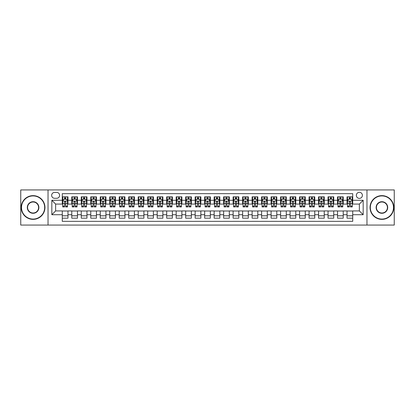 <?xml version="1.0" encoding="UTF-8"?>
<svg xmlns="http://www.w3.org/2000/svg" width="415" height="415" viewBox="0 0 415 415"><rect width="100%" height="100%" fill="white"/><g stroke="black" fill="none" stroke-linecap="round" stroke-linejoin="round"><path stroke-width="0.62" d="M359.369 192.311A3.04 3.04 0 0 0 356.329 195.351A3.04 3.04 0 0 0 359.369 198.386A3.04 3.04 0 0 0 362.404 195.351A3.04 3.04 0 0 0 359.369 192.311M366.964 225.06L394.25 225.06L394.25 189.94L366.964 189.94L366.964 225.06L48.036 225.06L48.036 189.94L20.75 189.94L20.75 225.06L48.036 225.06M352.724 196.824L347.028 196.824L347.028 200.284L343.231 200.284L343.231 204.081L347.028 204.081L347.028 200.284M343.231 200.284L343.231 196.824L337.535 196.824L337.535 200.284L333.738 200.284L333.738 204.081L337.535 204.081L337.535 200.284M333.738 200.284L333.738 196.824L328.047 196.824L328.047 200.284L324.25 200.284L324.25 204.081L328.047 204.081L328.047 200.284M324.25 200.284L324.25 196.824L318.554 196.824L318.554 200.284L314.757 200.284L314.757 204.081L318.554 204.081L318.554 200.284M314.757 200.284L314.757 196.824L309.061 196.824L309.061 200.284L305.264 200.284L305.264 204.081L309.061 204.081L309.061 200.284M305.264 200.284L305.264 196.824L299.568 196.824L299.568 200.284L295.776 200.284L295.776 204.081L299.568 204.081L299.568 200.284M295.776 200.284L295.776 196.824L290.08 196.824L290.08 200.284L286.283 200.284L286.283 204.081L290.08 204.081L290.08 200.284M286.283 200.284L286.283 196.824L280.587 196.824L280.587 200.284L276.789 200.284L276.789 204.081L280.587 204.081L280.587 200.284M276.789 200.284L276.789 196.824L271.094 196.824L271.094 200.284L267.296 200.284L267.296 204.081L271.094 204.081L271.094 200.284M267.296 200.284L267.296 196.824L261.6 196.824L261.6 200.284L257.808 200.284L257.808 204.081L261.6 204.081L261.6 200.284M257.808 200.284L257.808 196.824L252.113 196.824L252.113 200.284L248.315 200.284L248.315 204.081L252.113 204.081L252.113 200.284M248.315 200.284L248.315 196.824L242.619 196.824L242.619 200.284L238.822 200.284L238.822 204.081L242.619 204.081L242.619 200.284M238.822 200.284L238.822 196.824L233.126 196.824L233.126 200.284L229.329 200.284L229.329 204.081L233.126 204.081L233.126 200.284M229.329 200.284L229.329 196.824L223.638 196.824L223.638 200.284L219.841 200.284L219.841 204.081L223.638 204.081L223.638 200.284M219.841 200.284L219.841 196.824L214.145 196.824L214.145 200.284L210.348 200.284L210.348 204.081L214.145 204.081L214.145 200.284M210.348 200.284L210.348 196.824L204.652 196.824L204.652 200.284L200.855 200.284L200.855 204.081L204.652 204.081L204.652 200.284M200.855 200.284L200.855 196.824L195.159 196.824L195.159 200.284L191.362 200.284L191.362 204.081L195.159 204.081L195.159 200.284M191.362 200.284L191.362 196.824L185.671 196.824L185.671 200.284L181.874 200.284L181.874 204.081L185.671 204.081L185.671 200.284M181.874 200.284L181.874 196.824L176.178 196.824L176.178 200.284L172.381 200.284L172.381 204.081L176.178 204.081L176.178 200.284M172.381 200.284L172.381 196.824L166.685 196.824L166.685 200.284L162.888 200.284L162.888 204.081L166.685 204.081L166.685 200.284M162.888 200.284L162.888 196.824L157.192 196.824L157.192 200.284L153.4 200.284L153.4 204.081L157.192 204.081L157.192 200.284M153.4 200.284L153.4 196.824L147.704 196.824L147.704 200.284L143.906 200.284L143.906 204.081L147.704 204.081L147.704 200.284M143.906 200.284L143.906 196.824L138.211 196.824L138.211 200.284L134.413 200.284L134.413 204.081L138.211 204.081L138.211 200.284M134.413 200.284L134.413 196.824L128.717 196.824L128.717 200.284L124.92 200.284L124.92 204.081L128.717 204.081L128.717 200.284M124.92 200.284L124.92 196.824L119.224 196.824L119.224 200.284L115.432 200.284L115.432 204.081L119.224 204.081L119.224 200.284M115.432 200.284L115.432 196.824L109.736 196.824L109.736 200.284L105.939 200.284L105.939 204.081L109.736 204.081L109.736 200.284M105.939 200.284L105.939 196.824L100.243 196.824L100.243 200.284L96.446 200.284L96.446 204.081L100.243 204.081L100.243 200.284M96.446 200.284L96.446 196.824L90.75 196.824L90.75 200.284L86.953 200.284L86.953 204.081L90.75 204.081L90.75 200.284M86.953 200.284L86.953 196.824L81.262 196.824L81.262 200.284L77.465 200.284L77.465 204.081L81.262 204.081L81.262 200.284M77.465 200.284L77.465 196.824L71.769 196.824L71.769 204.081L67.972 204.081L67.972 196.824L62.276 196.824M62.276 218.176L67.972 218.176L67.972 210.919L71.769 210.919L71.769 218.176L77.465 218.176L77.465 210.919L81.262 210.919L81.262 214.716L77.465 214.716M81.262 214.716L81.262 218.176L86.953 218.176L86.953 210.919L90.75 210.919L90.75 214.716L86.953 214.716M90.75 214.716L90.75 218.176L96.446 218.176L96.446 210.919L100.243 210.919L100.243 214.716L96.446 214.716M100.243 214.716L100.243 218.176L105.939 218.176L105.939 210.919L109.736 210.919L109.736 214.716L105.939 214.716M109.736 214.716L109.736 218.176L115.432 218.176L115.432 210.919L119.224 210.919L119.224 214.716L115.432 214.716M119.224 214.716L119.224 218.176L124.92 218.176L124.92 210.919L128.717 210.919L128.717 214.716L124.92 214.716M128.717 214.716L128.717 218.176L134.413 218.176L134.413 210.919L138.211 210.919L138.211 214.716L134.413 214.716M138.211 214.716L138.211 218.176L143.906 218.176L143.906 210.919L147.704 210.919L147.704 214.716L143.906 214.716M147.704 214.716L147.704 218.176L153.4 218.176L153.4 210.919L157.192 210.919L157.192 214.716L153.4 214.716M157.192 214.716L157.192 218.176L162.888 218.176L162.888 210.919L166.685 210.919L166.685 214.716L162.888 214.716M166.685 214.716L166.685 218.176L172.381 218.176L172.381 210.919L176.178 210.919L176.178 214.716L172.381 214.716M176.178 214.716L176.178 218.176L181.874 218.176L181.874 210.919L185.671 210.919L185.671 214.716L181.874 214.716M185.671 214.716L185.671 218.176L191.362 218.176L191.362 210.919L195.159 210.919L195.159 214.716L191.362 214.716M195.159 214.716L195.159 218.176L200.855 218.176L200.855 210.919L204.652 210.919L204.652 214.716L200.855 214.716M204.652 214.716L204.652 218.176L210.348 218.176L210.348 210.919L214.145 210.919L214.145 214.716L210.348 214.716M214.145 214.716L214.145 218.176L219.841 218.176L219.841 210.919L223.638 210.919L223.638 214.716L219.841 214.716M223.638 214.716L223.638 218.176L229.329 218.176L229.329 210.919L233.126 210.919L233.126 214.716L229.329 214.716M233.126 214.716L233.126 218.176L238.822 218.176L238.822 210.919L242.619 210.919L242.619 214.716L238.822 214.716M242.619 214.716L242.619 218.176L248.315 218.176L248.315 210.919L252.113 210.919L252.113 214.716L248.315 214.716M252.113 214.716L252.113 218.176L257.808 218.176L257.808 210.919L261.6 210.919L261.6 214.716L257.808 214.716M261.6 214.716L261.6 218.176L267.296 218.176L267.296 210.919L271.094 210.919L271.094 214.716L267.296 214.716M271.094 214.716L271.094 218.176L276.789 218.176L276.789 210.919L280.587 210.919L280.587 214.716L276.789 214.716M280.587 214.716L280.587 218.176L286.283 218.176L286.283 210.919L290.08 210.919L290.08 214.716L286.283 214.716M290.08 214.716L290.08 218.176L295.776 218.176L295.776 210.919L299.568 210.919L299.568 214.716L295.776 214.716M299.568 214.716L299.568 218.176L305.264 218.176L305.264 210.919L309.061 210.919L309.061 214.716L305.264 214.716M309.061 214.716L309.061 218.176L314.757 218.176L314.757 210.919L318.554 210.919L318.554 214.716L314.757 214.716M318.554 214.716L318.554 218.176L324.25 218.176L324.25 210.919L328.047 210.919L328.047 214.716L324.25 214.716M328.047 214.716L328.047 218.176L333.738 218.176L333.738 210.919L337.535 210.919L337.535 214.716L333.738 214.716M337.535 214.716L337.535 218.176L343.231 218.176L343.231 210.919L347.028 210.919L347.028 214.716L343.231 214.716M54.588 198.292L56.679 198.292A2.941 2.941 0 0 0 59.62 195.351A2.941 2.941 0 0 0 56.679 192.41L54.588 192.41A2.941 2.941 0 0 0 51.647 195.351A2.941 2.941 0 0 0 54.588 198.292M366.964 189.94L48.036 189.94M352.724 200.284L352.724 193.644L62.276 193.644L62.276 204.081L55.631 204.081L55.631 210.919L62.276 210.919L62.276 221.356L352.724 221.356L352.724 210.919L359.369 210.919L359.369 204.081L352.724 204.081L352.724 200.284L363.167 200.284L363.167 214.716L352.724 214.716M62.276 214.716L51.834 214.716L51.834 200.284L62.276 200.284M347.028 214.716L347.028 218.176L352.724 218.176M62.276 199.195L62.753 199.195M64.553 199.195L65.695 199.195M67.495 199.195L67.972 199.195M62.276 203.988L62.753 203.988M64.553 203.988L65.695 203.988M67.495 203.988L67.972 203.988M62.276 211.012L67.972 211.012M62.276 215.805L67.972 215.805M71.769 203.988L72.241 203.988M74.046 203.988L75.188 203.988M76.988 203.988L77.465 203.988M71.769 199.195L72.241 199.195M74.046 199.195L75.188 199.195M76.988 199.195L77.465 199.195M71.769 211.012L77.465 211.012M71.769 215.805L77.465 215.805M81.262 211.012L86.953 211.012M81.262 215.805L86.953 215.805M81.262 199.195L81.734 199.195M83.54 199.195L84.676 199.195M86.481 199.195L86.953 199.195M81.262 203.988L81.734 203.988M83.54 203.988L84.676 203.988M86.481 203.988L86.953 203.988M90.75 211.012L96.446 211.012M90.75 215.805L96.446 215.805M90.75 199.195L91.227 199.195M93.027 199.195L94.169 199.195M95.974 199.195L96.446 199.195M90.75 203.988L91.227 203.988M93.027 203.988L94.169 203.988M95.974 203.988L96.446 203.988M100.243 211.012L105.939 211.012M100.243 215.805L105.939 215.805M100.243 199.195L100.721 199.195M102.521 199.195L103.662 199.195M105.462 199.195L105.939 199.195M100.243 203.988L100.721 203.988M102.521 203.988L103.662 203.988M105.462 203.988L105.939 203.988M109.736 211.012L115.432 211.012M109.736 215.805L115.432 215.805M109.736 199.195L110.208 199.195M112.014 199.195L113.15 199.195M114.955 199.195L115.432 199.195M109.736 203.988L110.208 203.988M112.014 203.988L113.15 203.988M114.955 203.988L115.432 203.988M119.224 211.012L124.92 211.012M119.224 215.805L124.92 215.805M119.224 199.195L119.702 199.195M121.507 199.195L122.643 199.195M124.448 199.195L124.92 199.195M119.224 203.988L119.702 203.988M121.507 203.988L122.643 203.988M124.448 203.988L124.92 203.988M128.717 211.012L134.413 211.012M128.717 215.805L134.413 215.805M128.717 199.195L129.195 199.195M130.995 199.195L132.136 199.195M133.941 199.195L134.413 199.195M128.717 203.988L129.195 203.988M130.995 203.988L132.136 203.988M133.941 203.988L134.413 203.988M138.211 211.012L143.906 211.012M138.211 215.805L143.906 215.805M138.211 199.195L138.683 199.195M140.488 199.195L141.629 199.195M143.429 199.195L143.906 199.195M138.211 203.988L138.683 203.988M140.488 203.988L141.629 203.988M143.429 203.988L143.906 203.988M147.704 211.012L153.4 211.012M147.704 215.805L153.4 215.805M147.704 199.195L148.176 199.195M149.981 199.195L151.117 199.195M152.922 199.195L153.4 199.195M147.704 203.988L148.176 203.988M149.981 203.988L151.117 203.988M152.922 203.988L153.4 203.988M157.192 211.012L162.888 211.012M157.192 215.805L162.888 215.805M157.192 199.195L157.669 199.195M159.474 199.195L160.61 199.195M162.415 199.195L162.888 199.195M157.192 203.988L157.669 203.988M159.474 203.988L160.61 203.988M162.415 203.988L162.888 203.988M166.685 211.012L172.381 211.012M166.685 215.805L172.381 215.805M166.685 199.195L167.162 199.195M168.962 199.195L170.103 199.195M171.909 199.195L172.381 199.195M166.685 203.988L167.162 203.988M168.962 203.988L170.103 203.988M171.909 203.988L172.381 203.988M176.178 211.012L181.874 211.012M176.178 215.805L181.874 215.805M176.178 199.195L176.65 199.195M178.455 199.195L179.596 199.195M181.397 199.195L181.874 199.195M176.178 203.988L176.65 203.988M178.455 203.988L179.596 203.988M181.397 203.988L181.874 203.988M185.671 211.012L191.362 211.012M185.671 215.805L191.362 215.805M185.671 199.195L186.143 199.195M187.948 199.195L189.084 199.195M190.89 199.195L191.362 199.195M185.671 203.988L186.143 203.988M187.948 203.988L189.084 203.988M190.89 203.988L191.362 203.988M195.159 211.012L200.855 211.012M195.159 215.805L200.855 215.805M195.159 199.195L195.636 199.195M197.436 199.195L198.578 199.195M200.383 199.195L200.855 199.195M195.159 203.988L195.636 203.988M197.436 203.988L198.578 203.988M200.383 203.988L200.855 203.988M204.652 211.012L210.348 211.012M204.652 215.805L210.348 215.805M204.652 199.195L205.129 199.195M206.929 199.195L208.071 199.195M209.871 199.195L210.348 199.195M204.652 203.988L205.129 203.988M206.929 203.988L208.071 203.988M209.871 203.988L210.348 203.988M214.145 211.012L219.841 211.012M214.145 215.805L219.841 215.805M214.145 199.195L214.617 199.195M216.423 199.195L217.564 199.195M219.364 199.195L219.841 199.195M214.145 203.988L214.617 203.988M216.423 203.988L217.564 203.988M219.364 203.988L219.841 203.988M223.638 211.012L229.329 211.012M223.638 215.805L229.329 215.805M223.638 199.195L224.11 199.195M225.916 199.195L227.052 199.195M228.857 199.195L229.329 199.195M223.638 203.988L224.11 203.988M225.916 203.988L227.052 203.988M228.857 203.988L229.329 203.988M233.126 211.012L238.822 211.012M233.126 215.805L238.822 215.805M233.126 199.195L233.604 199.195M235.404 199.195L236.545 199.195M238.35 199.195L238.822 199.195M233.126 203.988L233.604 203.988M235.404 203.988L236.545 203.988M238.35 203.988L238.822 203.988M242.619 211.012L248.315 211.012M242.619 215.805L248.315 215.805M242.619 199.195L243.091 199.195M244.897 199.195L246.038 199.195M247.838 199.195L248.315 199.195M242.619 203.988L243.091 203.988M244.897 203.988L246.038 203.988M247.838 203.988L248.315 203.988M252.113 211.012L257.808 211.012M252.113 215.805L257.808 215.805M252.113 199.195L252.585 199.195M254.39 199.195L255.526 199.195M257.331 199.195L257.808 199.195M252.113 203.988L252.585 203.988M254.39 203.988L255.526 203.988M257.331 203.988L257.808 203.988M261.6 211.012L267.296 211.012M261.6 215.805L267.296 215.805M261.6 199.195L262.078 199.195M263.883 199.195L265.019 199.195M266.824 199.195L267.296 199.195M261.6 203.988L262.078 203.988M263.883 203.988L265.019 203.988M266.824 203.988L267.296 203.988M271.094 211.012L276.789 211.012M271.094 215.805L276.789 215.805M271.094 199.195L271.571 199.195M273.371 199.195L274.512 199.195M276.317 199.195L276.789 199.195M271.094 203.988L271.571 203.988M273.371 203.988L274.512 203.988M276.317 203.988L276.789 203.988M280.587 211.012L286.283 211.012M280.587 215.805L286.283 215.805M280.587 199.195L281.059 199.195M282.864 199.195L284.005 199.195M285.805 199.195L286.283 199.195M280.587 203.988L281.059 203.988M282.864 203.988L284.005 203.988M285.805 203.988L286.283 203.988M290.08 211.012L295.776 211.012M290.08 215.805L295.776 215.805M290.08 199.195L290.552 199.195M292.357 199.195L293.493 199.195M295.298 199.195L295.776 199.195M290.08 203.988L290.552 203.988M292.357 203.988L293.493 203.988M295.298 203.988L295.776 203.988M299.568 211.012L305.264 211.012M299.568 215.805L305.264 215.805M299.568 199.195L300.045 199.195M301.85 199.195L302.986 199.195M304.792 199.195L305.264 199.195M299.568 203.988L300.045 203.988M301.85 203.988L302.986 203.988M304.792 203.988L305.264 203.988M309.061 211.012L314.757 211.012M309.061 215.805L314.757 215.805M309.061 199.195L309.538 199.195M311.338 199.195L312.479 199.195M314.28 199.195L314.757 199.195M309.061 203.988L309.538 203.988M311.338 203.988L312.479 203.988M314.28 203.988L314.757 203.988M318.554 211.012L324.25 211.012M318.554 215.805L324.25 215.805M318.554 199.195L319.026 199.195M320.831 199.195L321.973 199.195M323.773 199.195L324.25 199.195M318.554 203.988L319.026 203.988M320.831 203.988L321.973 203.988M323.773 203.988L324.25 203.988M328.047 211.012L333.738 211.012M328.047 215.805L333.738 215.805M328.047 199.195L328.519 199.195M330.324 199.195L331.461 199.195M333.266 199.195L333.738 199.195M328.047 203.988L328.519 203.988M330.324 203.988L331.461 203.988M333.266 203.988L333.738 203.988M337.535 211.012L343.231 211.012M337.535 215.805L343.231 215.805M337.535 199.195L338.012 199.195M339.812 199.195L340.954 199.195M342.759 199.195L343.231 199.195M337.535 203.988L338.012 203.988M339.812 203.988L340.954 203.988M342.759 203.988L343.231 203.988M347.028 211.012L352.724 211.012M347.028 215.805L352.724 215.805M347.028 199.195L347.505 199.195M349.306 199.195L350.447 199.195M352.247 199.195L352.724 199.195M347.028 203.988L347.505 203.988M349.306 203.988L350.447 203.988M352.247 203.988L352.724 203.988M55.631 204.081L51.834 200.284M55.631 210.919L51.834 214.716M363.167 200.284L359.369 204.081M363.167 214.716L359.369 210.919M65.695 198.054L64.553 198.054M67.495 206.156L65.695 206.156L65.695 206.929L67.495 206.929L67.495 201.14L66.545 199.242L63.703 199.242L62.753 201.14L62.753 206.929L64.553 206.929L64.553 206.156L62.753 206.156M62.753 201.14L62.753 196.824M67.495 201.14L67.495 196.824M64.553 199.242L64.553 196.824M65.695 196.824L65.695 199.242M65.695 206.156L65.695 201.851C65.316 201.119 64.937 201.119 64.553 201.851L64.553 206.156M33.091 195.922A11.579 11.579 0 0 0 21.507 207.5A11.579 11.579 0 0 0 33.091 219.079A11.579 11.579 0 0 0 44.67 207.5A11.579 11.579 0 0 0 33.091 195.922M33.091 219.364A11.864 11.864 0 0 1 21.222 207.5A11.864 11.864 0 0 1 33.091 195.636A11.864 11.864 0 0 1 44.955 207.5A11.864 11.864 0 0 1 33.091 219.364M33.091 201.711A5.789 5.789 0 0 1 38.88 207.5A5.789 5.789 0 0 1 33.091 213.289A5.789 5.789 0 0 1 27.302 207.5A5.789 5.789 0 0 1 33.091 201.711M33.091 213.004A5.504 5.504 0 0 0 38.595 207.5A5.504 5.504 0 0 0 33.091 201.996A5.504 5.504 0 0 0 27.582 207.5A5.504 5.504 0 0 0 33.091 213.004M381.909 195.922A11.579 11.579 0 0 0 370.33 207.5A11.579 11.579 0 0 0 381.909 219.079A11.579 11.579 0 0 0 393.493 207.5A11.579 11.579 0 0 0 381.909 195.922M381.909 219.364A11.864 11.864 0 0 1 370.045 207.5A11.864 11.864 0 0 1 381.909 195.636A11.864 11.864 0 0 1 393.778 207.5A11.864 11.864 0 0 1 381.909 219.364M381.909 201.711A5.789 5.789 0 0 1 387.698 207.5A5.789 5.789 0 0 1 381.909 213.289A5.789 5.789 0 0 1 376.12 207.5A5.789 5.789 0 0 1 381.909 201.711M381.909 213.004A5.504 5.504 0 0 0 387.418 207.5A5.504 5.504 0 0 0 381.909 201.996A5.504 5.504 0 0 0 376.405 207.5A5.504 5.504 0 0 0 381.909 213.004M75.188 198.054L74.046 198.054M76.988 206.156L75.188 206.156L75.188 206.929L76.988 206.929L76.988 201.14L76.038 199.242L73.19 199.242L72.241 201.14L72.241 206.929L74.046 206.929L74.046 206.156L72.241 206.156M72.241 201.14L72.241 196.824M76.988 201.14L76.988 196.824M74.046 199.242L74.046 196.824M75.188 196.824L75.188 199.242M75.188 206.156L75.188 201.851C74.804 201.119 74.425 201.119 74.046 201.851L74.046 206.156M84.676 198.054L83.54 198.054M86.481 206.156L84.676 206.156L84.676 206.929L86.481 206.929L86.481 201.14L85.532 199.242L82.684 199.242L81.734 201.14L81.734 206.929L83.54 206.929L83.54 206.156L81.734 206.156M81.734 201.14L81.734 196.824M86.481 201.14L86.481 196.824M83.54 199.242L83.54 196.824M84.676 196.824L84.676 199.242M84.676 206.156L84.676 201.851C84.297 201.119 83.918 201.119 83.54 201.851L83.54 206.156M94.169 198.054L93.027 198.054M95.974 206.156L94.169 206.156L94.169 206.929L95.974 206.929L95.974 201.14L95.025 199.242L92.177 199.242L91.227 201.14L91.227 206.929L93.027 206.929L93.027 206.156L91.227 206.156M91.227 201.14L91.227 196.824M95.974 201.14L95.974 196.824M93.027 199.242L93.027 196.824M94.169 196.824L94.169 199.242M94.169 206.156L94.169 201.851C93.79 201.119 93.411 201.119 93.027 201.851L93.027 206.156M103.662 198.054L102.521 198.054M105.462 206.156L103.662 206.156L103.662 206.929L105.462 206.929L105.462 201.14L104.513 199.242L101.665 199.242L100.721 201.14L100.721 206.929L102.521 206.929L102.521 206.156L100.721 206.156M100.721 201.14L100.721 196.824M105.462 201.14L105.462 196.824M102.521 199.242L102.521 196.824M103.662 196.824L103.662 199.242M103.662 206.156L103.662 201.851C103.283 201.119 102.899 201.119 102.521 201.851L102.521 206.156M113.15 198.054L112.014 198.054M114.955 206.156L113.15 206.156L113.15 206.929L114.955 206.929L114.955 201.14L114.006 199.242L111.158 199.242L110.208 201.14L110.208 206.929L112.014 206.929L112.014 206.156L110.208 206.156M110.208 201.14L110.208 196.824M114.955 201.14L114.955 196.824M112.014 199.242L112.014 196.824M113.15 196.824L113.15 199.242M113.15 206.156L113.15 201.851C112.771 201.119 112.392 201.119 112.014 201.851L112.014 206.156M122.643 198.054L121.507 198.054M124.448 206.156L122.643 206.156L122.643 206.929L124.448 206.929L124.448 201.14L123.499 199.242L120.651 199.242L119.702 201.14L119.702 206.929L121.507 206.929L121.507 206.156L119.702 206.156M119.702 201.14L119.702 196.824M124.448 201.14L124.448 196.824M121.507 199.242L121.507 196.824M122.643 196.824L122.643 199.242M122.643 206.156L122.643 201.851C122.264 201.119 121.886 201.119 121.507 201.851L121.507 206.156M132.136 198.054L130.995 198.054M133.941 206.156L132.136 206.156L132.136 206.929L133.941 206.929L133.941 201.14L132.992 199.242L130.144 199.242L129.195 201.14L129.195 206.929L130.995 206.929L130.995 206.156L129.195 206.156M129.195 201.14L129.195 196.824M133.941 201.14L133.941 196.824M130.995 199.242L130.995 196.824M132.136 196.824L132.136 199.242M132.136 206.156L132.136 201.851C131.757 201.119 131.379 201.119 130.995 201.851L130.995 206.156M141.629 198.054L140.488 198.054M143.429 206.156L141.629 206.156L141.629 206.929L143.429 206.929L143.429 201.14L142.48 199.242L139.632 199.242L138.683 201.14L138.683 206.929L140.488 206.929L140.488 206.156L138.683 206.156M138.683 201.14L138.683 196.824M143.429 201.14L143.429 196.824M140.488 199.242L140.488 196.824M141.629 196.824L141.629 199.242M141.629 206.156L141.629 201.851C141.25 201.119 140.867 201.119 140.488 201.851L140.488 206.156M151.117 198.054L149.981 198.054M152.922 206.156L151.117 206.156L151.117 206.929L152.922 206.929L152.922 201.14L151.973 199.242L149.125 199.242L148.176 201.14L148.176 206.929L149.981 206.929L149.981 206.156L148.176 206.156M148.176 201.14L148.176 196.824M152.922 201.14L152.922 196.824M149.981 199.242L149.981 196.824M151.117 196.824L151.117 199.242M151.117 206.156L151.117 201.851C150.738 201.119 150.36 201.119 149.981 201.851L149.981 206.156M160.61 198.054L159.474 198.054M162.415 206.156L160.61 206.156L160.61 206.929L162.415 206.929L162.415 201.14L161.466 199.242L158.618 199.242L157.669 201.14L157.669 206.929L159.474 206.929L159.474 206.156L157.669 206.156M157.669 201.14L157.669 196.824M162.415 201.14L162.415 196.824M159.474 199.242L159.474 196.824M160.61 196.824L160.61 199.242M160.61 206.156L160.61 201.851C160.232 201.119 159.853 201.119 159.474 201.851L159.474 206.156M170.103 198.054L168.962 198.054M171.909 206.156L170.103 206.156L170.103 206.929L171.909 206.929L171.909 201.14L170.959 199.242L168.111 199.242L167.162 201.14L167.162 206.929L168.962 206.929L168.962 206.156L167.162 206.156M167.162 201.14L167.162 196.824M171.909 201.14L171.909 196.824M168.962 199.242L168.962 196.824M170.103 196.824L170.103 199.242M170.103 206.156L170.103 201.851C169.725 201.119 169.346 201.119 168.962 201.851L168.962 206.156M179.596 198.054L178.455 198.054M181.397 206.156L179.596 206.156L179.596 206.929L181.397 206.929L181.397 201.14L180.447 199.242L177.599 199.242L176.65 201.14L176.65 206.929L178.455 206.929L178.455 206.156L176.65 206.156M176.65 201.14L176.65 196.824M181.397 201.14L181.397 196.824M178.455 199.242L178.455 196.824M179.596 196.824L179.596 199.242M179.596 206.156L179.596 201.851C179.213 201.119 178.834 201.119 178.455 201.851L178.455 206.156M189.084 198.054L187.948 198.054M190.89 206.156L189.084 206.156L189.084 206.929L190.89 206.929L190.89 201.14L189.94 199.242L187.092 199.242L186.143 201.14L186.143 206.929L187.948 206.929L187.948 206.156L186.143 206.156M186.143 201.14L186.143 196.824M190.89 201.14L190.89 196.824M187.948 199.242L187.948 196.824M189.084 196.824L189.084 199.242M189.084 206.156L189.084 201.851C188.706 201.119 188.327 201.119 187.948 201.851L187.948 206.156M198.578 198.054L197.436 198.054M200.383 206.156L198.578 206.156L198.578 206.929L200.383 206.929L200.383 201.14L199.433 199.242L196.585 199.242L195.636 201.14L195.636 206.929L197.436 206.929L197.436 206.156L195.636 206.156M195.636 201.14L195.636 196.824M200.383 201.14L200.383 196.824M197.436 199.242L197.436 196.824M198.578 196.824L198.578 199.242M198.578 206.156L198.578 201.851C198.199 201.119 197.82 201.119 197.436 201.851L197.436 206.156M208.071 198.054L206.929 198.054M209.871 206.156L208.071 206.156L208.071 206.929L209.871 206.929L209.871 201.14L208.921 199.242L206.079 199.242L205.129 201.14L205.129 206.929L206.929 206.929L206.929 206.156L205.129 206.156M205.129 201.14L205.129 196.824M209.871 201.14L209.871 196.824M206.929 199.242L206.929 196.824M208.071 196.824L208.071 199.242M208.071 206.156L208.071 201.851C207.692 201.119 207.313 201.119 206.929 201.851L206.929 206.156M217.564 198.054L216.423 198.054M219.364 206.156L217.564 206.156L217.564 206.929L219.364 206.929L219.364 201.14L218.415 199.242L215.567 199.242L214.617 201.14L214.617 206.929L216.423 206.929L216.423 206.156L214.617 206.156M214.617 201.14L214.617 196.824M219.364 201.14L219.364 196.824M216.423 199.242L216.423 196.824M217.564 196.824L217.564 199.242M217.564 206.156L217.564 201.851C217.18 201.119 216.801 201.119 216.423 201.851L216.423 206.156M227.052 198.054L225.916 198.054M228.857 206.156L227.052 206.156L227.052 206.929L228.857 206.929L228.857 201.14L227.908 199.242L225.06 199.242L224.11 201.14L224.11 206.929L225.916 206.929L225.916 206.156L224.11 206.156M224.11 201.14L224.11 196.824M228.857 201.14L228.857 196.824M225.916 199.242L225.916 196.824M227.052 196.824L227.052 199.242M227.052 206.156L227.052 201.851C226.673 201.119 226.294 201.119 225.916 201.851L225.916 206.156M236.545 198.054L235.404 198.054M238.35 206.156L236.545 206.156L236.545 206.929L238.35 206.929L238.35 201.14L237.401 199.242L234.553 199.242L233.604 201.14L233.604 206.929L235.404 206.929L235.404 206.156L233.604 206.156M233.604 201.14L233.604 196.824M238.35 201.14L238.35 196.824M235.404 199.242L235.404 196.824M236.545 196.824L236.545 199.242M236.545 206.156L236.545 201.851C236.166 201.119 235.787 201.119 235.404 201.851L235.404 206.156M246.038 198.054L244.897 198.054M247.838 206.156L246.038 206.156L246.038 206.929L247.838 206.929L247.838 201.14L246.889 199.242L244.041 199.242L243.091 201.14L243.091 206.929L244.897 206.929L244.897 206.156L243.091 206.156M243.091 201.14L243.091 196.824M247.838 201.14L247.838 196.824M244.897 199.242L244.897 196.824M246.038 196.824L246.038 199.242M246.038 206.156L246.038 201.851C245.659 201.119 245.275 201.119 244.897 201.851L244.897 206.156M255.526 198.054L254.39 198.054M257.331 206.156L255.526 206.156L255.526 206.929L257.331 206.929L257.331 201.14L256.382 199.242L253.534 199.242L252.585 201.14L252.585 206.929L254.39 206.929L254.39 206.156L252.585 206.156M252.585 201.14L252.585 196.824M257.331 201.14L257.331 196.824M254.39 199.242L254.39 196.824M255.526 196.824L255.526 199.242M255.526 206.156L255.526 201.851C255.147 201.119 254.769 201.119 254.39 201.851L254.39 206.156M265.019 198.054L263.883 198.054M266.824 206.156L265.019 206.156L265.019 206.929L266.824 206.929L266.824 201.14L265.875 199.242L263.027 199.242L262.078 201.14L262.078 206.929L263.883 206.929L263.883 206.156L262.078 206.156M262.078 201.14L262.078 196.824M266.824 201.14L266.824 196.824M263.883 199.242L263.883 196.824M265.019 196.824L265.019 199.242M265.019 206.156L265.019 201.851C264.64 201.119 264.262 201.119 263.883 201.851L263.883 206.156M274.512 198.054L273.371 198.054M276.317 206.156L274.512 206.156L274.512 206.929L276.317 206.929L276.317 201.14L275.368 199.242L272.52 199.242L271.571 201.14L271.571 206.929L273.371 206.929L273.371 206.156L271.571 206.156M271.571 201.14L271.571 196.824M276.317 201.14L276.317 196.824M273.371 199.242L273.371 196.824M274.512 196.824L274.512 199.242M274.512 206.156L274.512 201.851C274.133 201.119 273.755 201.119 273.371 201.851L273.371 206.156M284.005 198.054L282.864 198.054M285.805 206.156L284.005 206.156L284.005 206.929L285.805 206.929L285.805 201.14L284.856 199.242L282.008 199.242L281.059 201.14L281.059 206.929L282.864 206.929L282.864 206.156L281.059 206.156M281.059 201.14L281.059 196.824M285.805 201.14L285.805 196.824M282.864 199.242L282.864 196.824M284.005 196.824L284.005 199.242M284.005 206.156L284.005 201.851C283.627 201.119 283.243 201.119 282.864 201.851L282.864 206.156M293.493 198.054L292.357 198.054M295.298 206.156L293.493 206.156L293.493 206.929L295.298 206.929L295.298 201.14L294.349 199.242L291.501 199.242L290.552 201.14L290.552 206.929L292.357 206.929L292.357 206.156L290.552 206.156M290.552 201.14L290.552 196.824M295.298 201.14L295.298 196.824M292.357 199.242L292.357 196.824M293.493 196.824L293.493 199.242M293.493 206.156L293.493 201.851C293.115 201.119 292.736 201.119 292.357 201.851L292.357 206.156M302.986 198.054L301.85 198.054M304.792 206.156L302.986 206.156L302.986 206.929L304.792 206.929L304.792 201.14L303.842 199.242L300.994 199.242L300.045 201.14L300.045 206.929L301.85 206.929L301.85 206.156L300.045 206.156M300.045 201.14L300.045 196.824M304.792 201.14L304.792 196.824M301.85 199.242L301.85 196.824M302.986 196.824L302.986 199.242M302.986 206.156L302.986 201.851C302.608 201.119 302.229 201.119 301.85 201.851L301.85 206.156M312.479 198.054L311.338 198.054M314.28 206.156L312.479 206.156L312.479 206.929L314.28 206.929L314.28 201.14L313.335 199.242L310.487 199.242L309.538 201.14L309.538 206.929L311.338 206.929L311.338 206.156L309.538 206.156M309.538 201.14L309.538 196.824M314.28 201.14L314.28 196.824M311.338 199.242L311.338 196.824M312.479 196.824L312.479 199.242M312.479 206.156L312.479 201.851C312.101 201.119 311.722 201.119 311.338 201.851L311.338 206.156M321.973 198.054L320.831 198.054M323.773 206.156L321.973 206.156L321.973 206.929L323.773 206.929L323.773 201.14L322.823 199.242L319.975 199.242L319.026 201.14L319.026 206.929L320.831 206.929L320.831 206.156L319.026 206.156M319.026 201.14L319.026 196.824M323.773 201.14L323.773 196.824M320.831 199.242L320.831 196.824M321.973 196.824L321.973 199.242M321.973 206.156L321.973 201.851C321.589 201.119 321.21 201.119 320.831 201.851L320.831 206.156M331.461 198.054L330.324 198.054M333.266 206.156L331.461 206.156L331.461 206.929L333.266 206.929L333.266 201.14L332.316 199.242L329.469 199.242L328.519 201.14L328.519 206.929L330.324 206.929L330.324 206.156L328.519 206.156M328.519 201.14L328.519 196.824M333.266 201.14L333.266 196.824M330.324 199.242L330.324 196.824M331.461 196.824L331.461 199.242M331.461 206.156L331.461 201.851C331.082 201.119 330.703 201.119 330.324 201.851L330.324 206.156M340.954 198.054L339.812 198.054M342.759 206.156L340.954 206.156L340.954 206.929L342.759 206.929L342.759 201.14L341.81 199.242L338.962 199.242L338.012 201.14L338.012 206.929L339.812 206.929L339.812 206.156L338.012 206.156M338.012 201.14L338.012 196.824M342.759 201.14L342.759 196.824M339.812 199.242L339.812 196.824M340.954 196.824L340.954 199.242M340.954 206.156L340.954 201.851C340.575 201.119 340.196 201.119 339.812 201.851L339.812 206.156M350.447 198.054L349.306 198.054M352.247 206.156L350.447 206.156L350.447 206.929L352.247 206.929L352.247 201.14L351.298 199.242L348.455 199.242L347.505 201.14L347.505 206.929L349.306 206.929L349.306 206.156L347.505 206.156M347.505 201.14L347.505 196.824M352.247 201.14L352.247 196.824M349.306 199.242L349.306 196.824M350.447 196.824L350.447 199.242M350.447 206.156L350.447 201.851C350.068 201.119 349.689 201.119 349.306 201.851L349.306 206.156M71.769 214.716L67.972 214.716M71.769 200.284L67.972 200.284M67.474 201.093L62.774 201.093M62.753 199.765L63.438 199.765M66.81 199.765L67.495 199.765M64.553 203.34L62.753 203.34M67.495 203.34L65.695 203.34M65.695 198.661L64.553 198.661M76.967 201.093L72.267 201.093M72.241 199.765L72.931 199.765M76.303 199.765L76.988 199.765M74.046 203.34L72.241 203.34M76.988 203.34L75.188 203.34M75.188 198.661L74.046 198.661M86.455 201.093L81.76 201.093M81.734 199.765L82.424 199.765M85.791 199.765L86.481 199.765M83.54 203.34L81.734 203.34M86.481 203.34L84.676 203.34M84.676 198.661L83.54 198.661M95.948 201.093L91.248 201.093M91.227 199.765L91.912 199.765M95.284 199.765L95.974 199.765M93.027 203.34L91.227 203.34M95.974 203.34L94.169 203.34M94.169 198.661L93.027 198.661M105.441 201.093L100.741 201.093M100.721 199.765L101.405 199.765M104.777 199.765L105.462 199.765M102.521 203.34L100.721 203.34M105.462 203.34L103.662 203.34M103.662 198.661L102.521 198.661M114.934 201.093L110.234 201.093M110.208 199.765L110.898 199.765M114.265 199.765L114.955 199.765M112.014 203.34L110.208 203.34M114.955 203.34L113.15 203.34M113.15 198.661L112.014 198.661M124.422 201.093L119.728 201.093M119.702 199.765L120.392 199.765M123.758 199.765L124.448 199.765M121.507 203.34L119.702 203.34M124.448 203.34L122.643 203.34M122.643 198.661L121.507 198.661M133.915 201.093L129.215 201.093M129.195 199.765L129.879 199.765M133.251 199.765L133.941 199.765M130.995 203.34L129.195 203.34M133.941 203.34L132.136 203.34M132.136 198.661L130.995 198.661M143.408 201.093L138.709 201.093M138.683 199.765L139.373 199.765M142.744 199.765L143.429 199.765M140.488 203.34L138.683 203.34M143.429 203.34L141.629 203.34M141.629 198.661L140.488 198.661M152.896 201.093L148.202 201.093M148.176 199.765L148.866 199.765M152.232 199.765L152.922 199.765M149.981 203.34L148.176 203.34M152.922 203.34L151.117 203.34M151.117 198.661L149.981 198.661M162.39 201.093L157.69 201.093M157.669 199.765L158.359 199.765M161.726 199.765L162.415 199.765M159.474 203.34L157.669 203.34M162.415 203.34L160.61 203.34M160.61 198.661L159.474 198.661M171.883 201.093L167.183 201.093M167.162 199.765L167.847 199.765M171.219 199.765L171.909 199.765M168.962 203.34L167.162 203.34M171.909 203.34L170.103 203.34M170.103 198.661L168.962 198.661M181.376 201.093L176.676 201.093M176.65 199.765L177.34 199.765M180.712 199.765L181.397 199.765M178.455 203.34L176.65 203.34M181.397 203.34L179.596 203.34M179.596 198.661L178.455 198.661M190.864 201.093L186.169 201.093M186.143 199.765L186.833 199.765M190.2 199.765L190.89 199.765M187.948 203.34L186.143 203.34M190.89 203.34L189.084 203.34M189.084 198.661L187.948 198.661M200.357 201.093L195.657 201.093M195.636 199.765L196.321 199.765M199.693 199.765L200.383 199.765M197.436 203.34L195.636 203.34M200.383 203.34L198.578 203.34M198.578 198.661L197.436 198.661M209.85 201.093L205.15 201.093M205.129 199.765L205.814 199.765M209.186 199.765L209.871 199.765M206.929 203.34L205.129 203.34M209.871 203.34L208.071 203.34M208.071 198.661L206.929 198.661M219.343 201.093L214.643 201.093M214.617 199.765L215.307 199.765M218.679 199.765L219.364 199.765M216.423 203.34L214.617 203.34M219.364 203.34L217.564 203.34M217.564 198.661L216.423 198.661M228.831 201.093L224.136 201.093M224.11 199.765L224.8 199.765M228.167 199.765L228.857 199.765M225.916 203.34L224.11 203.34M228.857 203.34L227.052 203.34M227.052 198.661L225.916 198.661M238.324 201.093L233.624 201.093M233.604 199.765L234.288 199.765M237.66 199.765L238.35 199.765M235.404 203.34L233.604 203.34M238.35 203.34L236.545 203.34M236.545 198.661L235.404 198.661M247.817 201.093L243.117 201.093M243.091 199.765L243.781 199.765M247.153 199.765L247.838 199.765M244.897 203.34L243.091 203.34M247.838 203.34L246.038 203.34M246.038 198.661L244.897 198.661M257.31 201.093L252.611 201.093M252.585 199.765L253.275 199.765M256.641 199.765L257.331 199.765M254.39 203.34L252.585 203.34M257.331 203.34L255.526 203.34M255.526 198.661L254.39 198.661M266.798 201.093L262.104 201.093M262.078 199.765L262.768 199.765M266.134 199.765L266.824 199.765M263.883 203.34L262.078 203.34M266.824 203.34L265.019 203.34M265.019 198.661L263.883 198.661M276.291 201.093L271.592 201.093M271.571 199.765L272.256 199.765M275.627 199.765L276.317 199.765M273.371 203.34L271.571 203.34M276.317 203.34L274.512 203.34M274.512 198.661L273.371 198.661M285.785 201.093L281.085 201.093M281.059 199.765L281.749 199.765M285.121 199.765L285.805 199.765M282.864 203.34L281.059 203.34M285.805 203.34L284.005 203.34M284.005 198.661L282.864 198.661M295.273 201.093L290.578 201.093M290.552 199.765L291.242 199.765M294.608 199.765L295.298 199.765M292.357 203.34L290.552 203.34M295.298 203.34L293.493 203.34M293.493 198.661L292.357 198.661M304.766 201.093L300.066 201.093M300.045 199.765L300.735 199.765M304.102 199.765L304.792 199.765M301.85 203.34L300.045 203.34M304.792 203.34L302.986 203.34M302.986 198.661L301.85 198.661M314.259 201.093L309.559 201.093M309.538 199.765L310.223 199.765M313.595 199.765L314.28 199.765M311.338 203.34L309.538 203.34M314.28 203.34L312.479 203.34M312.479 198.661L311.338 198.661M323.752 201.093L319.052 201.093M319.026 199.765L319.716 199.765M323.088 199.765L323.773 199.765M320.831 203.34L319.026 203.34M323.773 203.34L321.973 203.34M321.973 198.661L320.831 198.661M333.24 201.093L328.545 201.093M328.519 199.765L329.209 199.765M332.576 199.765L333.266 199.765M330.324 203.34L328.519 203.34M333.266 203.34L331.461 203.34M331.461 198.661L330.324 198.661M342.733 201.093L338.033 201.093M338.012 199.765L338.697 199.765M342.069 199.765L342.759 199.765M339.812 203.34L338.012 203.34M342.759 203.34L340.954 203.34M340.954 198.661L339.812 198.661M352.226 201.093L347.526 201.093M347.505 199.765L348.19 199.765M351.562 199.765L352.247 199.765M349.306 203.34L347.505 203.34M352.247 203.34L350.447 203.34M350.447 198.661L349.306 198.661"/></g></svg>
